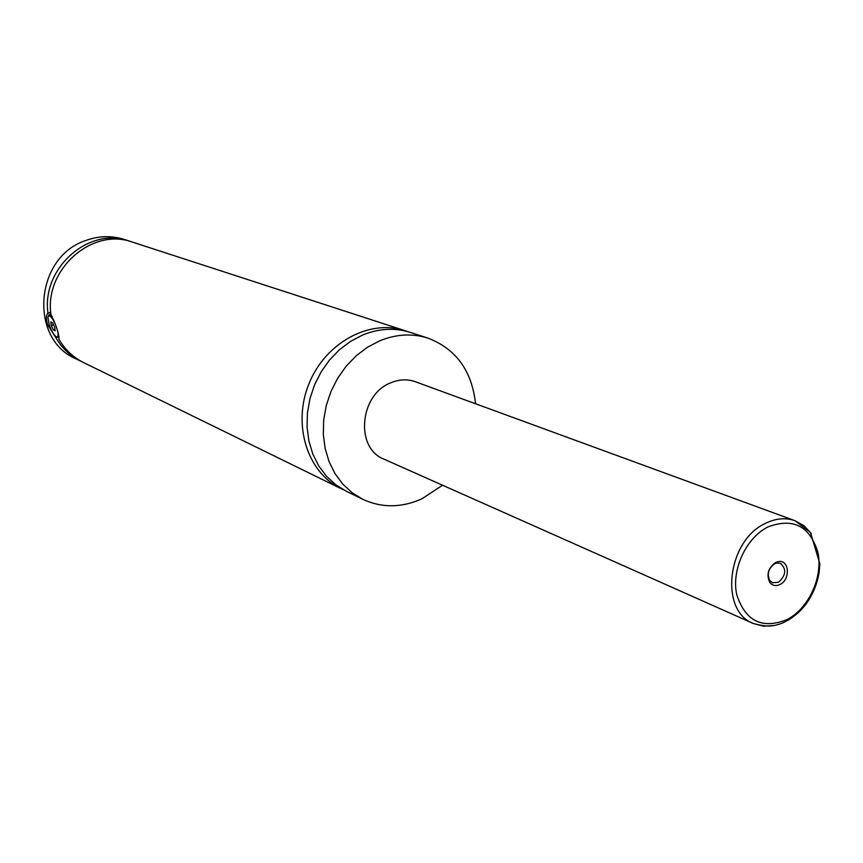 <?xml version="1.0" encoding="UTF-8"?>
<svg xmlns="http://www.w3.org/2000/svg" width="863" height="863" viewBox="0 0 863 863"><rect width="100%" height="100%" fill="white"/><g stroke="black" fill="none" stroke-linecap="round" stroke-linejoin="round"><path stroke-width="1.29" d="M442.568 485.233L421.759 498.89C401.414 507.919 381.737 508.048 362.73 499.278L346.171 491.166L335.642 484.672L326.387 476.149L318.695 465.826L312.805 453.992L308.878 440.961L307.077 427.109L307.433 412.848L309.968 398.587L314.607 384.747L321.209 371.737L329.58 359.947L339.461 349.72L350.572 341.349L362.568 335.06C378.922 328.404 394.876 327.53 410.443 332.438L427.983 338.134C456.02 348.868 471.878 370.745 475.556 403.765M343.582 489.817L340.928 488.598C307.347 472.59 292.179 424.618 308.976 383.722C325.362 342.665 369.634 318.76 404.898 330.626L407.649 331.597M59.105 336.613L58.695 337.293L56.397 336.872C58.091 337.433 58.522 335.578 57.692 331.284M48.382 315.998L48.932 314.779L52.19 316.538M55.448 324.445C51.575 316.419 49.062 314.056 47.929 317.347L49.18 324.607C51.467 331.058 53.862 335.157 56.397 336.872M50.723 312.158L47.853 313.312C46.063 314.984 45.955 318.717 47.519 324.51L55.912 337.757L57.206 337.25M404.898 330.626L132.449 242.115C92.427 227.088 44.25 269.191 50.939 314.542C56.149 324.898 58.835 333.075 58.997 339.062L58.867 339.17C64.941 349.601 73.204 357.411 83.657 362.611L340.928 488.598M780.012 584.499C790.896 579.483 789.214 558.933 778.092 561.651L775.492 562.557C768.156 568.005 766.236 574.596 769.72 582.331C772.385 585.707 775.815 586.43 780.012 584.499M774.607 563.776C768.426 568.361 766.797 573.927 769.731 580.465L772.536 582.741L778.426 582.288C786.074 575.394 786.732 569.073 780.4 563.312L776.808 563.01L774.607 563.776M774.262 625.535L763.518 626.171L753.442 623.539L383.992 459.17C354.887 448.242 359.44 394.618 390.777 382.805C399.202 379.278 407.39 378.922 415.351 381.726L795.082 520.734L804.143 525.847L811.425 533.776M362.73 499.278L352.104 492.708L342.762 484.089L335.006 473.636L329.062 461.629L325.124 448.415L323.312 434.369L323.711 419.893L326.29 405.416L331.004 391.371L337.703 378.156L346.182 366.182L356.203 355.783L367.455 347.271L379.591 340.863C396.128 334.1 412.266 333.183 427.983 338.134M82.158 361.845L75.847 358.781C28.608 338.835 34.908 257.012 85.685 240.54C98.662 235.804 111.489 235.426 124.175 239.418L130.842 241.618M80.637 361.133C70.216 355.944 61.974 348.156 55.912 337.757M47.994 313.215C41.327 268.037 89.342 226.084 129.245 241.068M52.546 322.708L50.841 321.931L51.295 325.588L53.452 330.011L55.156 330.809L54.703 327.163L52.546 322.708M51.295 325.588L53.517 324.715M53.452 330.011L54.984 329.407M787.239 619.494C808.739 608.286 823 577.304 817.995 552.762C810.012 526.15 793.388 517.509 768.124 526.84C746.074 537.703 731.198 569.86 736.754 594.736C745.481 621.295 762.309 629.548 787.239 619.494M753.442 623.539C719.03 610.993 727.229 540.346 765.567 523.323C775.859 518.296 785.697 517.433 795.082 520.734L810.486 532.482L819.85 563.809L819.17 572.245C817.261 583.863 812.892 594.456 806.074 604.024C798.944 613.259 790.584 619.796 780.993 623.636C773.377 625.912 769.203 627.681 753.442 623.539M49.482 314.564L50.885 314.013M47.853 313.312L50.723 312.201M769.731 580.465L769.72 582.331M776.808 563.01L778.092 561.651"/></g></svg>
